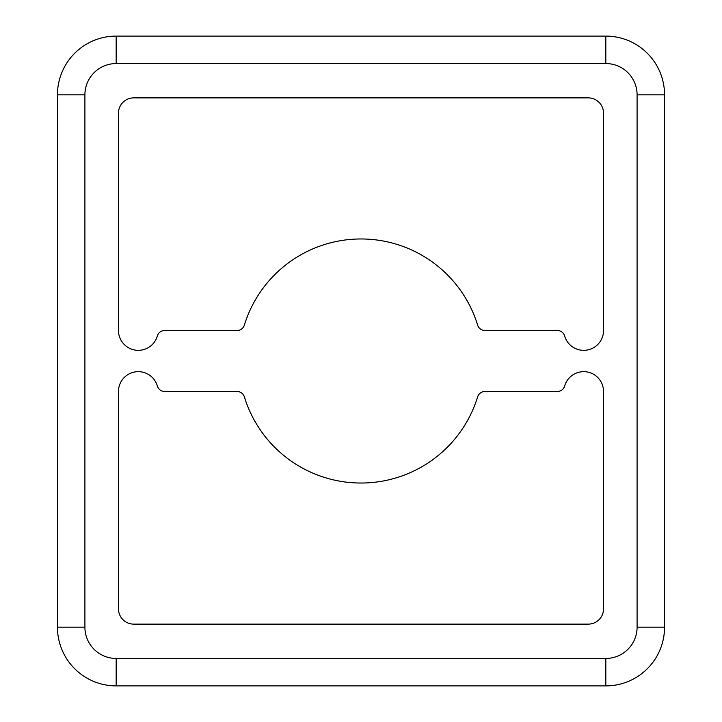 <?xml version="1.0" encoding="UTF-8"?>
<svg xmlns="http://www.w3.org/2000/svg" width="722" height="722" viewBox="0 0 722 722"><rect width="100%" height="100%" fill="white"/><g stroke="black" fill="none" stroke-linecap="round" stroke-linejoin="round"><path stroke-width="1.08" d="M57.453 528.793L57.453 498.279M664.547 498.279L664.547 528.793M664.547 193.207L664.547 223.721M244.37 325.108A122.027 122.027 0 0 1 477.63 325.108A7.626 7.626 0 0 0 484.922 330.495L557.33 330.495A7.626 7.626 0 0 1 564.649 336.001A19.828 19.828 0 0 0 603.529 330.495L603.529 113.128A15.252 15.252 0 0 0 588.277 97.876L133.723 97.876A15.252 15.252 0 0 0 118.471 113.128L118.471 330.495A19.828 19.828 0 0 0 157.351 336.001A7.626 7.626 0 0 1 164.67 330.495L237.078 330.495A7.626 7.626 0 0 0 244.37 325.108M237.078 391.505A7.626 7.626 0 0 1 244.37 396.892A122.027 122.027 0 0 0 477.63 396.892A7.626 7.626 0 0 1 484.922 391.505L557.33 391.505A7.626 7.626 0 0 0 564.649 385.999A19.828 19.828 0 0 1 603.529 391.505L603.529 608.872A15.252 15.252 0 0 1 588.277 624.124L133.723 624.124A15.252 15.252 0 0 1 118.471 608.872L118.471 391.505A19.828 19.828 0 0 1 157.351 385.999A7.626 7.626 0 0 0 164.67 391.505L237.078 391.505M57.453 627.174A58.726 58.726 0 0 0 116.179 685.9L605.821 685.9A58.726 58.726 0 0 0 664.547 627.174L664.547 94.826A58.726 58.726 0 0 0 605.821 36.1L116.179 36.1A58.726 58.726 0 0 0 57.453 94.826L57.453 627.174L84.907 627.174L84.907 94.826A31.272 31.272 0 0 1 116.179 63.554L116.179 36.1M57.453 193.207L57.453 223.721M116.179 685.9L116.179 658.446A31.272 31.272 0 0 1 84.907 627.174M116.179 658.446L605.821 658.446A31.272 31.272 0 0 0 637.093 627.174L637.093 94.826L664.547 94.826M116.179 63.554L605.821 63.554A31.272 31.272 0 0 1 637.093 94.826M84.907 94.826L57.453 94.826M605.821 685.9L605.821 658.446M605.821 63.554L605.821 36.1M664.547 627.174L637.093 627.174"/></g></svg>
